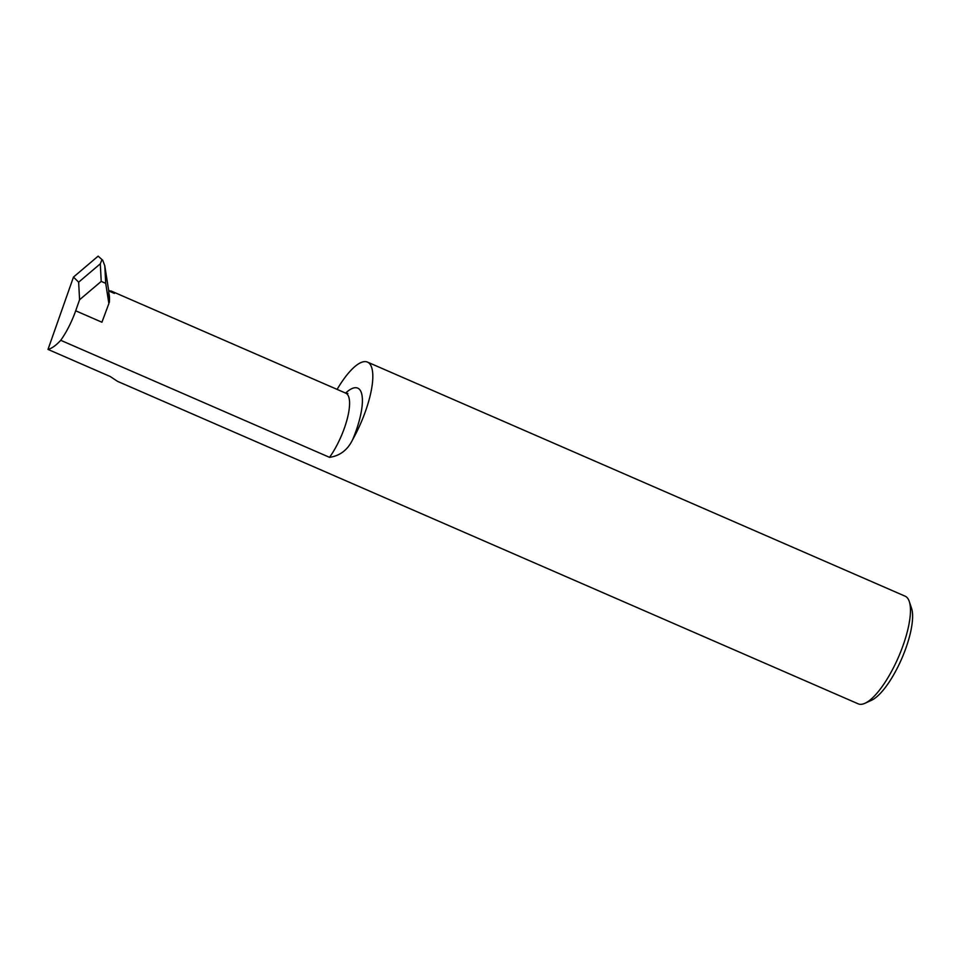 <?xml version="1.0" encoding="UTF-8"?>
<svg xmlns="http://www.w3.org/2000/svg" width="960" height="960" viewBox="0 0 960 960"><rect width="100%" height="100%" fill="white"/><g stroke="black" fill="none" stroke-linecap="round" stroke-linejoin="round"><path stroke-width="1.44" d="M109.32 302.448A41.748 12.972 -66.5 0 0 108.828 292.98L109.32 302.448L108.828 292.98M108.72 290.964L114.36 293.424L108.624 290.232M909.288 601.512L911.556 608.304A53.076 16.488 113.5 0 1 906.108 647.544A53.076 16.488 113.5 0 1 871.5 700.284L864.984 703.272A58.716 18.24 -66.5 0 0 903.264 644.916A58.716 18.24 -66.5 0 0 909.288 601.512A58.716 18.24 -66.5 0 0 905.112 596.172L367.488 362.1A58.716 18.24 -66.5 0 0 337.104 389.388M110.28 376.524L110.268 376.536A58.716 18.24 113.5 0 1 110.268 376.536L48 349.416A58.716 18.24 -66.5 0 0 60.732 340.308L329.544 457.344A41.748 12.972 -66.5 0 0 344.484 427.836A41.748 12.972 -66.5 0 0 345.804 393.18L347.892 393.48L346.968 393.936M110.268 376.536L117.444 381.312L858.228 703.848A58.716 18.24 -66.5 0 0 864.984 703.272M345.576 393.084A51.156 15.888 113.5 0 1 356.148 430.596A51.156 15.888 113.5 0 1 352.668 439.584A58.716 18.24 -66.5 0 0 367.488 362.1M352.668 439.584C347.712 449.904 340.008 455.82 329.544 457.344M48 349.416L73.476 277.08L78.648 282.18L79.572 299.76L75.684 310.8L101.928 322.224L108.876 303.564L105.708 283.332L101.22 281.388L79.572 299.76M98.136 256.152L102.732 260.256L98.136 256.152L73.476 277.08M60.732 340.308A41.748 12.972 -66.5 0 0 75.684 310.8M102.732 260.256L104.784 265.764L108.72 290.796L108.876 303.564M101.88 259.884L100.308 263.808L78.648 282.18M100.308 263.808L101.22 281.388M105.708 283.332L104.784 265.764M110.928 290.916L345.804 393.18"/></g></svg>
